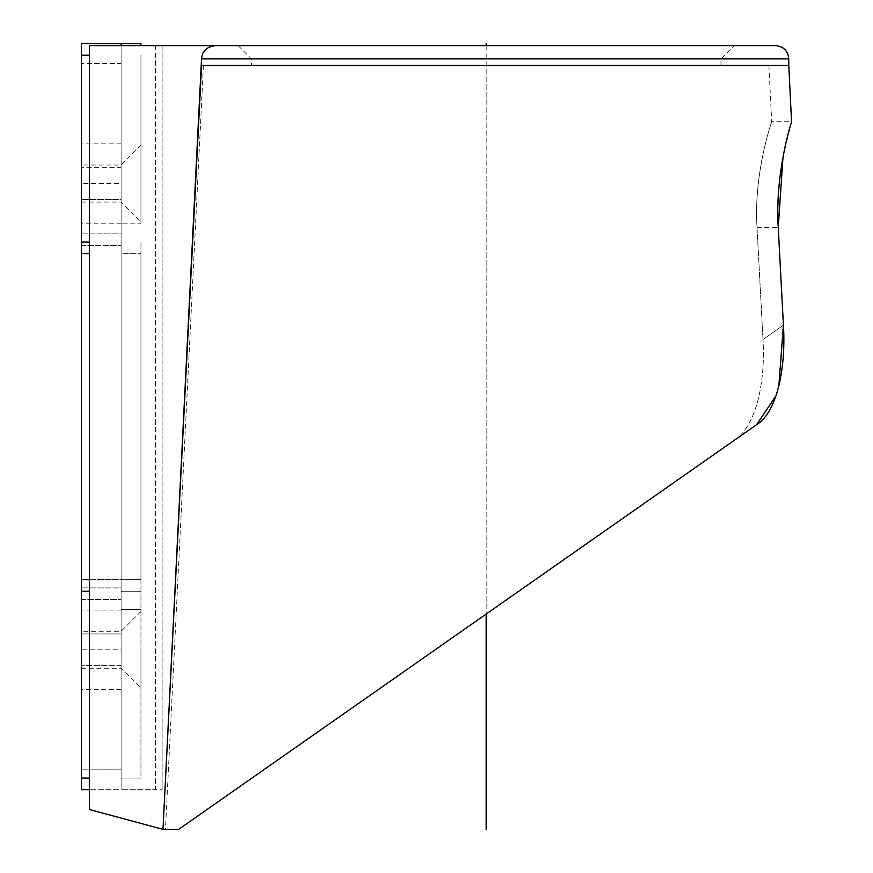 <?xml version="1.0" encoding="UTF-8"?>
<svg xmlns="http://www.w3.org/2000/svg" width="873" height="873" viewBox="0 0 873 873"><rect width="100%" height="100%" fill="white"/><g stroke="black" fill="none" stroke-linecap="round" stroke-linejoin="round"><path stroke-width="0.65" stroke-dasharray="4.37 3.27" d="M81.44 43.65L81.44 789.672M81.44 183.526L81.44 165.008L81.44 202.045L81.44 183.526L121.118 183.526L121.118 165.008L121.118 183.526M81.44 769.822L81.44 665.652L81.44 769.822L121.118 769.822L121.118 665.652L121.118 769.822L81.44 769.822M81.44 649.785L81.44 668.303L81.44 649.785L121.118 649.785L121.118 668.303L121.118 649.785M81.44 63.489L81.44 167.671L81.44 63.489L121.118 63.489L121.118 167.671L81.44 167.671L121.118 167.671L121.118 63.489L81.44 63.489M81.44 233.844L81.44 633.929L81.44 233.844L121.118 233.844L121.118 199.382L81.44 199.382L121.118 199.382L121.118 245.411L121.118 233.844L81.44 233.844M121.118 199.382L121.118 223.215L121.118 199.382M121.118 587.9L121.118 245.411L121.118 599.478L121.118 587.9L81.44 587.9L121.118 587.9M121.118 633.929L121.118 599.478L121.118 633.929L121.118 610.107L121.118 633.929L81.44 633.929L121.118 633.929M81.44 245.411L121.118 245.411L81.44 245.411M81.44 599.478L121.118 599.478L81.44 599.478M121.118 665.652L81.44 665.652L121.118 665.652M140.957 183.526L140.957 145.169L140.957 183.526M121.118 43.65L121.118 778.094L140.957 778.094L140.957 242.061L140.957 778.094L121.118 778.094L121.118 789.672L121.118 43.65L121.118 242.061L121.118 45.636L162.127 45.636L121.118 45.636L121.118 789.672L155.503 789.672L89.373 789.672L121.118 789.672L121.118 45.636L121.118 789.672L121.118 45.636L89.373 45.636L121.118 45.636M140.957 223.87L140.957 55.228L140.957 223.87L121.118 223.87L140.957 223.87M140.957 45.636L140.957 43.65M140.957 649.785L140.957 688.153L140.957 649.785M89.373 579.683L140.957 579.683L140.957 253.628L140.957 579.683L140.957 253.628L140.957 579.683L121.118 579.683L121.118 253.628L140.957 253.628L121.118 253.628L121.118 242.061L121.118 591.261L121.118 579.683L81.44 579.683M121.118 609.441L121.118 778.094L121.118 591.261L121.118 609.441L140.957 609.441L121.118 609.441M81.44 242.061L89.373 242.061M81.44 253.628L89.373 253.628M89.373 591.261L81.44 591.261M121.118 591.261L140.957 591.261L121.118 591.261M788.766 65.475L201.554 65.475L201.543 58.862C202.22 50.961 206.901 46.553 215.609 45.636L89.373 45.636L89.373 809.511L162.127 829.35L178.692 829.35L733.713 440.723L178.692 829.35L165.455 829.35L178.692 829.35M486.196 45.636L238.176 45.636L486.196 45.636L486.196 614.046L486.196 65.475L203.453 65.475L768.927 65.475L251.402 65.475L720.978 65.475L486.196 65.475L486.196 58.862L251.402 58.862L486.196 58.862M768.927 65.475L486.196 65.966L768.927 65.966L771.699 121.685L791.56 121.696L783.016 156.998M778.814 386.292L776.097 395.665M754.829 425.937L756.607 424.693M733.713 440.723C757.971 425.446 765.435 377.267 763.002 339.477C765.435 377.42 757.95 425.435 733.713 440.723M763.002 339.477L757.022 227.504C753.519 175.768 770.477 125.025 771.557 122.133C774.537 114.057 753.344 168.271 757.022 227.504C753.519 175.768 770.477 125.025 771.557 122.133C774.537 114.057 753.344 168.271 757.022 227.504L763.002 339.477L783.419 325.182L763.002 339.477M486.196 65.966L203.453 65.966L486.196 65.966M155.503 45.636L155.503 789.672L162.127 789.672L155.503 789.672L155.503 45.636M162.127 45.636L162.127 789.672L162.127 45.636M89.373 55.228L81.44 55.228M81.44 778.094L89.373 778.094M201.543 58.862L788.766 58.862M757.022 227.504L778.247 227.504L757.022 227.504M121.118 223.215L81.44 223.215M121.118 689.474L81.44 689.474M121.118 610.107L81.44 610.107M121.118 143.849L81.44 143.849M140.957 145.169L121.118 165.008L81.44 165.008M81.44 202.045L121.118 202.045L140.957 221.884M81.44 668.303L121.118 668.303L140.957 688.153M140.957 611.427L121.118 631.277L81.44 631.277M203.453 65.475L165.455 829.35M238.176 45.636L251.402 58.862L251.402 65.475M720.978 65.475L720.978 58.862L734.204 45.636"/><path stroke-width="1.31" d="M89.373 55.228L81.44 55.228L81.44 43.65L121.118 43.65L81.44 43.65M81.44 55.228L81.44 242.061L89.373 242.061M81.44 789.672L89.373 789.672L81.44 789.672L81.44 242.061M121.118 45.636L121.118 43.65L140.957 43.65L140.957 45.636M140.957 43.65L121.118 43.65M89.373 591.261L81.44 591.261M89.373 579.683L81.44 579.683M81.44 253.628L89.373 253.628M215.609 45.636L775.54 45.636L89.373 45.636L89.373 809.511L162.989 829.35L201.543 58.862C202.22 50.961 206.901 46.553 215.609 45.636M776.097 395.665L756.607 424.693L178.692 829.35L162.989 829.35L201.554 65.475L788.766 65.475L791.56 121.685M178.692 829.35L756.607 424.693C778.563 411.183 785.907 363.615 783.419 325.182L778.247 227.504C774.864 175.058 790.283 125.821 791.429 122.133C794.037 114.701 774.624 168.031 778.247 227.504L783.419 325.182L778.814 386.292M783.016 156.998L778.247 227.504M756.607 424.693L754.829 425.937M486.196 614.046L486.196 829.35L486.196 614.046M486.196 43.65L486.196 45.636M81.44 778.094L89.373 778.094M775.54 45.636C783.572 46.422 787.981 50.83 788.766 58.862L201.543 58.862M788.766 58.862L788.766 65.475"/></g></svg>
